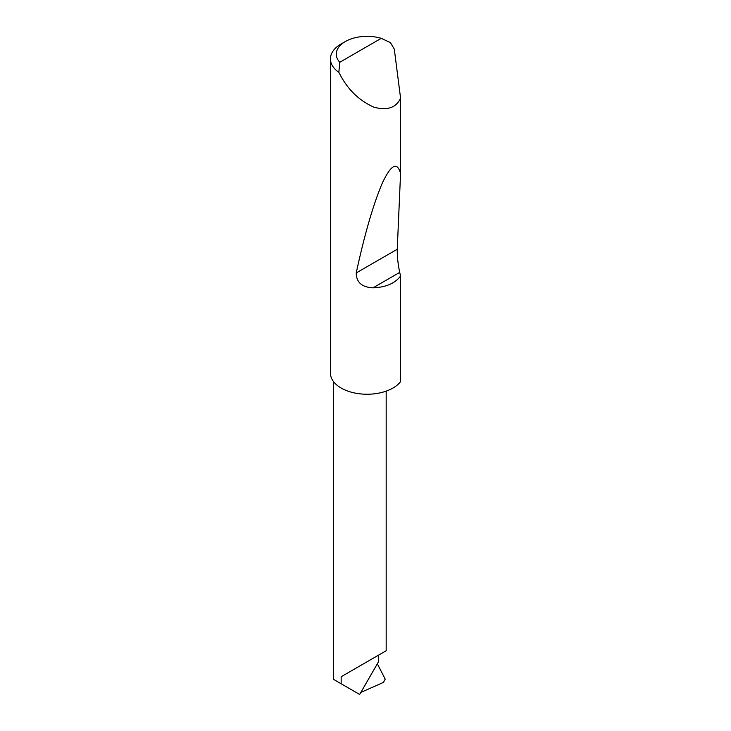 <?xml version="1.0" encoding="UTF-8"?>
<svg xmlns="http://www.w3.org/2000/svg" width="731" height="731" viewBox="0 0 731 731"><rect width="100%" height="100%" fill="white"/><g stroke="black" fill="none" stroke-linecap="round" stroke-linejoin="round"><path stroke-width="1.1" d="M341.158 676.732L378.448 655.204C391.999 647.383 384.652 651.623 378.448 655.204L378.576 661.674L359.652 694.45L341.158 683.768L341.158 676.732L386.178 650.745L386.178 391.131M339.751 62.29L381.235 38.341L390.427 42.608L394.301 49.141L400.57 98.082C396.248 107.768 387.32 110.792 373.797 107.146C359.89 100.887 349.007 90.717 341.158 76.636L338.855 72.378A36.623 21.144 180 0 1 330.43 58.891A36.623 21.144 180 0 1 341.158 43.933L345.297 41.548A30.766 17.763 0 0 0 339.751 62.29L338.855 72.378M400.57 276.062C394.959 283.4 385.767 287.329 372.993 287.84C361.863 287.228 356.271 282.267 356.235 272.937C364.513 234.614 373.185 204.698 382.258 183.207C391.048 164.594 397.152 161.313 400.57 173.366L397.253 249.262C397.152 256.453 397.975 264.174 399.72 272.407L400.57 276.062L400.57 381.619A36.623 21.144 180 0 1 341.158 388.051A36.623 21.144 180 0 1 330.43 373.093L330.43 58.891M400.57 98.082L400.57 173.366M360.822 692.431L383.464 682.398L385.2 679.108L377.342 663.821M341.158 683.768L333.427 679.309L333.427 381.481M381.235 38.341A30.766 17.763 0 0 0 345.297 41.548M399.72 272.407L372.993 287.84M397.253 249.262L356.235 272.937"/></g></svg>
